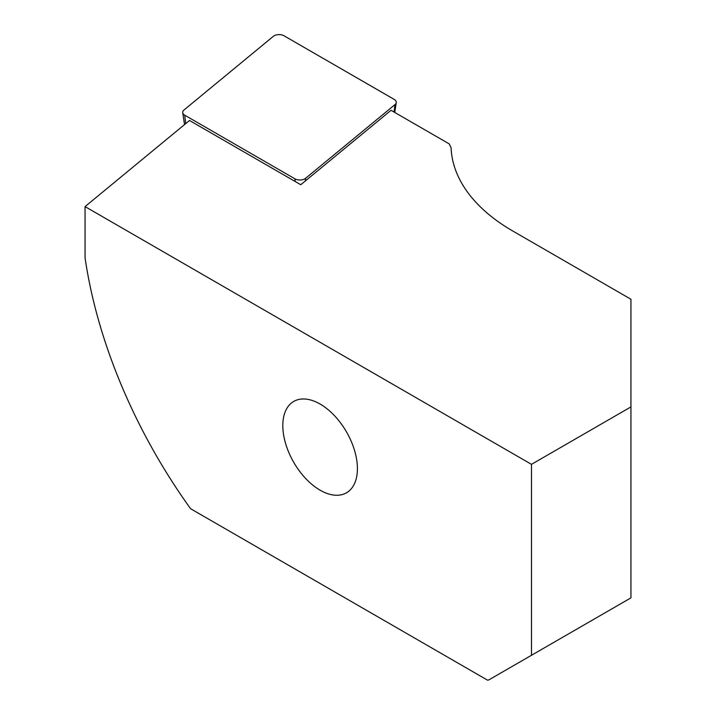 <?xml version="1.0" encoding="UTF-8"?>
<svg xmlns="http://www.w3.org/2000/svg" width="716" height="716" viewBox="0 0 716 716"><rect width="100%" height="100%" fill="white"/><g stroke="black" fill="none" stroke-linecap="round" stroke-linejoin="round"><path stroke-width="1.07" d="M531.478 464.344L531.478 655.283L488.831 679.905A365.312 210.916 -120 0 1 487.596 680.2L190.599 508.727A365.312 210.916 -120 0 1 85.061 257.814L85.061 206.602L531.478 464.344L630.939 406.912L630.939 299.243L512.826 231.044A210.996 121.818 180 0 1 451.089 147.845L449.263 143.925L391.025 110.3L300.774 184.719L189.516 120.485L85.061 206.602M320.106 490.183A52.751 30.457 -120 0 0 346.481 492.796A52.751 30.457 -120 0 0 357.409 468.649A52.751 30.457 -120 0 0 334.381 415.566A52.751 30.457 -120 0 0 293.739 401.434A52.751 30.457 -120 0 0 285.648 443.696A52.751 30.457 -120 0 0 320.106 490.183M531.478 655.283L630.939 597.86L630.939 406.912M184.522 124.602L182.723 112.698A7.035 4.063 0 0 1 183.967 110.013L273.315 36.346A7.035 4.063 180 0 1 284.055 35.8L394.203 99.399A7.035 4.063 0 0 1 396.243 102.621A7.035 4.063 0 0 1 394.99 104.599L305.642 178.266L305.293 180.996M295.216 181.506L294.911 178.812A7.035 4.063 0 0 0 305.642 178.266M294.911 178.812L184.755 115.213A7.035 4.063 0 0 1 182.723 112.698M394.033 112.036L394.99 104.599M185.704 123.617L184.755 115.213M394.758 112.457L396.243 102.621"/></g></svg>
